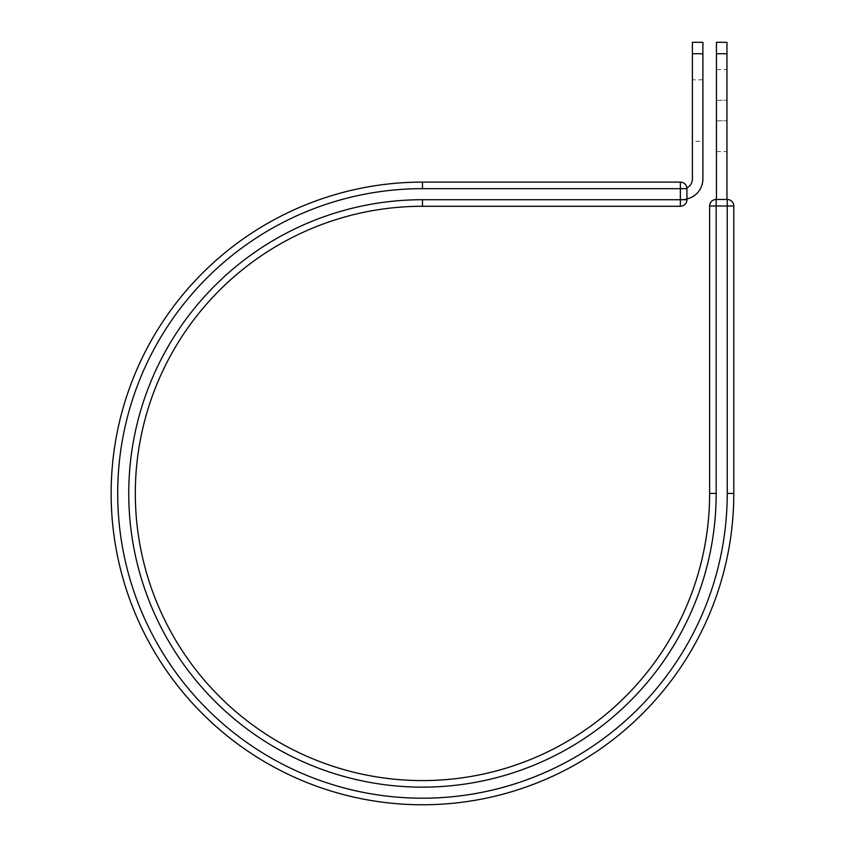<?xml version="1.0" encoding="UTF-8"?>
<svg xmlns="http://www.w3.org/2000/svg" width="846" height="846" viewBox="0 0 846 846"><rect width="100%" height="100%" fill="white"/><g stroke="black" fill="none" stroke-linecap="round" stroke-linejoin="round"><path stroke-width="0.63" stroke-dasharray="4.23 3.17" d="M726.957 69.541L726.957 151.582L726.957 69.541L716.456 69.541L716.456 151.582L716.456 69.541M702.899 141.303L702.899 79.82L702.899 141.303L692.398 141.303L692.398 79.82L692.398 141.303M702.899 79.82L692.398 79.82M702.899 42.3L702.899 178.961A20.473 20.473 0 0 1 686.92 198.937L686.92 188.669A6.567 6.567 0 0 0 686.878 187.886A6.567 6.567 0 0 1 686.92 188.669A6.567 6.567 0 0 0 680.364 182.102L680.364 206.276A6.567 6.567 0 0 0 686.92 199.719L686.92 188.669L422.471 188.669L422.471 182.102L680.364 182.102M692.398 42.3L692.398 178.961A9.972 9.972 0 0 1 686.878 187.886M702.899 53.721L692.398 53.721M686.92 198.937L682.415 199.445L686.92 198.937A20.473 20.473 0 0 1 682.415 199.445A20.473 20.473 0 0 0 686.92 198.937L686.92 188.669M422.471 188.669A304.772 304.772 0 0 0 117.7 493.43A304.772 304.772 0 0 0 422.471 798.201A304.772 304.772 0 0 0 727.232 493.43L733.799 493.43A311.328 311.328 0 0 1 422.471 804.768A311.328 311.328 0 0 1 111.143 493.43A311.328 311.328 0 0 1 422.471 182.102M422.471 206.276A287.154 287.154 0 0 0 135.318 493.43A287.154 287.154 0 0 0 422.471 780.583A287.154 287.154 0 0 0 709.625 493.43A287.154 287.154 0 0 1 422.471 780.583A287.154 287.154 0 0 1 135.318 493.43A287.154 287.154 0 0 1 422.471 206.276L422.471 199.719L686.92 199.719M733.799 493.43L733.799 206.001A6.567 6.567 0 0 0 727.232 199.445L716.181 199.445A6.567 6.567 0 0 0 709.625 206.001L733.799 206.001M716.456 199.445L726.957 199.445L716.456 199.445L716.456 53.721L726.957 53.721L726.957 42.3M716.456 42.3L716.456 53.721M726.957 199.445L726.957 53.721M716.456 100.283L726.957 100.283L716.456 100.283M709.625 493.43L716.181 493.43A293.721 293.721 0 0 1 422.471 787.15A293.721 293.721 0 0 1 128.751 493.43A293.721 293.721 0 0 1 422.471 199.719M716.181 493.43L716.181 199.445M727.232 493.43L727.232 199.445M716.456 120.841L726.957 120.841L716.456 120.841M716.456 151.582L726.957 151.582"/><path stroke-width="1.27" d="M702.899 53.721L692.398 53.721L692.398 42.3L702.899 42.3L702.899 178.961A20.473 20.473 0 0 1 686.92 198.937M692.398 53.721L692.398 178.961A9.972 9.972 0 0 1 686.878 187.886M686.92 188.669L686.92 199.719A6.567 6.567 0 0 1 680.364 206.276L680.364 182.102L422.471 182.102L422.471 188.669L686.92 188.669A6.567 6.567 0 0 0 680.364 182.102A6.567 6.567 0 0 1 686.92 188.669M422.471 199.719A293.721 293.721 0 0 0 128.751 493.43A293.721 293.721 0 0 0 422.471 787.15A293.721 293.721 0 0 0 716.181 493.43L709.625 493.43A287.154 287.154 0 0 1 422.471 780.583A287.154 287.154 0 0 1 135.318 493.43A287.154 287.154 0 0 1 422.471 206.276L680.364 206.276A6.567 6.567 0 0 0 686.92 199.719L422.471 199.719L422.471 206.276L680.364 206.276M727.232 493.43L733.799 493.43A311.328 311.328 0 0 1 422.471 804.768A311.328 311.328 0 0 1 111.143 493.43A311.328 311.328 0 0 1 422.471 182.102A311.328 311.328 0 0 0 111.143 493.43A311.328 311.328 0 0 0 422.471 804.768A311.328 311.328 0 0 0 733.799 493.43L733.799 206.001A6.567 6.567 0 0 0 727.232 199.445L727.232 206.001L709.625 206.001L709.625 493.43L709.625 206.001A6.567 6.567 0 0 1 716.181 199.445L727.232 199.445A6.567 6.567 0 0 1 733.799 206.001L727.232 206.001L727.232 493.43A304.772 304.772 0 0 1 422.471 798.201A304.772 304.772 0 0 1 117.7 493.43A304.772 304.772 0 0 1 422.471 188.669M726.957 53.721L716.456 53.721L716.456 42.3L726.957 42.3L726.957 199.445M716.456 199.445L716.456 53.721M716.181 493.43L716.181 199.445A6.567 6.567 0 0 0 709.625 206.001"/></g></svg>
